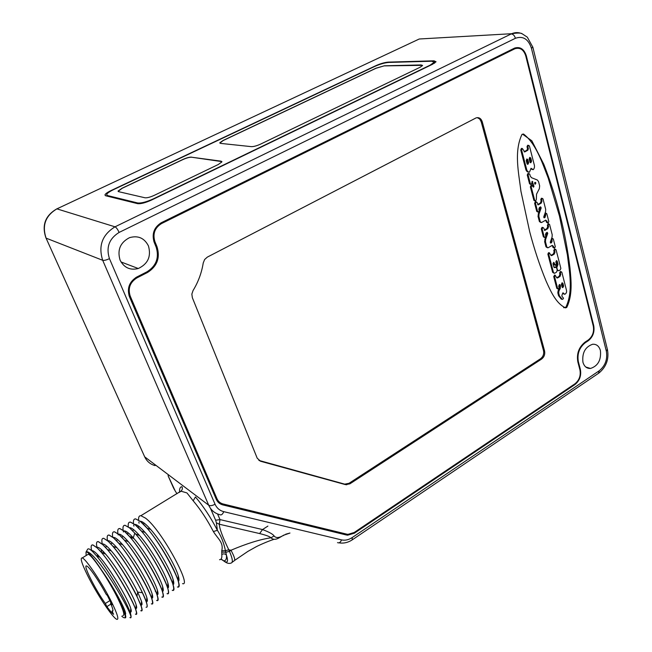 <?xml version="1.0" encoding="UTF-8"?>
<svg xmlns="http://www.w3.org/2000/svg" width="652" height="652" viewBox="0 0 652 652"><rect width="100%" height="100%" fill="white"/><g stroke="black" fill="none" stroke-linecap="round" stroke-linejoin="round"><path stroke-width="0.98" d="M563.442 293.245L564.762 294.288C566.343 293.457 566.906 292.072 566.441 290.124L561.837 272.21L561.127 271.672L560.41 273.09L560.761 274.443L560.011 276.472L557.794 277.842L556.343 277.157L555.276 275.266L554.559 276.684L557.639 288.551L558.34 289.08L559.074 287.662L558.674 286.13L559.514 284.492L560.321 285.103L560.337 288.298L558.951 290.947L558.683 293.033L559.432 295.91L562.293 299.407C565.423 297.923 561.103 297.312 562.016 295.079L562.749 293.066L563.442 293.245L562.749 293.066M562.684 293.253L563.98 294.109M563.63 307.671L565.879 307.231C573.499 290.849 569.335 271.965 567.395 254.899L559.506 216.162L548.226 178.102C541.991 162.063 536.001 143.611 523.466 133.978M531.73 185.502L531.062 185.315L530.353 186.871L533.858 200.319L535.105 201.003M533.026 186.782L533.091 186.195L533.955 186.293L533.548 187.181L531.926 185.412L531.217 186.969L534.713 200.433L535.602 201.069L536.327 199.512L536.547 194.125L539.334 188.681L539.652 185.844L538.552 181.582L537.329 180.001L531.519 177.703L530.255 176.105L529.75 174.182L528.829 173.53L528.12 175.086L530.41 183.897L531.323 184.532L532.244 181.329L533.955 186.293M531.91 181.623L533.091 186.195M528.633 173.619L527.965 173.44L527.256 174.997L529.546 183.799L530.826 184.475M522.105 148.566L521.421 148.411L520.736 149.968L525.642 168.786C526.066 170.816 527.044 171.932 528.568 172.136M528.299 145.453L527.647 145.282L527.012 146.724L527.517 148.68L526.963 150.172L524.086 151.745M530.858 168.901L532.521 169.593M542.008 198.501L541.388 198.257L540.769 199.585L541.119 200.946L540.361 203.025L537.664 204.573M544.526 214.655L544.779 215.625L543.809 217.491M545.789 213.277L545.088 213.065M545.691 220.164L546.498 222.299L547.704 222.935M538.862 211.908L538.014 216.293L539.391 221.558L540.769 222.462M540.296 207.002L539.237 210.832M536.009 201.933L535.349 201.729L534.624 203.277L536.743 211.395L537.973 212.071M548.405 223.897L547.362 225.152L547.704 226.48L546.947 228.542L544.281 230.115M551.054 239.977L551.29 240.89L550.329 242.748M552.317 238.591L551.633 238.355M552.228 245.372L552.977 247.434L554.151 248.07M545.431 237.385L544.624 241.647L545.968 246.815L547.305 247.703M546.898 232.495L545.838 236.236M542.692 227.564L542.04 227.336L541.29 228.876L543.369 236.839L544.575 237.515M559.302 284.565L559.481 288.102L558.096 290.751L557.827 292.829L558.577 295.715L561.364 299.211M554.852 275.168L553.703 276.505L556.792 288.355L557.916 288.983M556.694 277.768L557.794 277.842M560.687 271.582L559.546 272.911L559.897 274.264L559.155 276.293L556.938 277.654M557.281 270.661L557.892 270.727M557.191 261.11L558.03 264.37L556.824 267.63L557.444 270.026L558.894 270.719L560.223 269.904L560.859 268.404L556.091 249.83L555.349 249.276L554.64 250.702L554.991 252.063L554.241 254.101L551.999 255.462L550.532 254.753L549.432 252.837L548.723 254.264L553.458 272.471L554.559 273.302L556.482 272.202L557.224 270.164L556.604 267.768L553.825 266.937L552.977 263.669L553.638 262.34L555.594 265.356L556.343 263.848L555.846 261.925L556.515 260.596L557.191 261.11L556.335 260.939L557.175 264.199L555.928 267.092M554.322 262.854L553.466 262.683L553.964 264.606L555.137 265.266M554.037 267.369L554.991 267.491M555.528 267.165L554.127 267.32M549.188 252.935L548.577 252.674L547.867 254.101L552.603 272.291L553.907 273.164M550.916 255.397L551.999 255.462M555.096 249.382L554.485 249.113L553.784 250.539L554.135 251.9L553.385 253.938L551.136 255.299M521.999 134.393C513.743 151.688 518.788 173.139 520.956 191.354L529.726 231.876C534.298 249.268 539.742 265.641 546.058 280.996C551.03 292.137 556.303 303.612 565.569 307.874L566.735 307.442C572.709 295.152 571.233 280.939 569.954 267.719C567.762 250.026 564.477 232.544 560.117 215.274C555.806 197.923 550.361 180.93 543.809 164.296L531.836 140.799L522.545 134.157L521.999 134.393M593.304 326.204L525.74 55.868C523.67 49.609 520.068 47.237 514.909 48.745L161.525 223.571C154.785 227.801 152.568 233.807 154.891 241.566L157.026 246.774C160.335 257.736 157.181 266.293 147.58 272.446L136.83 277.948C130.009 282.332 127.792 288.347 130.18 295.992L216.977 498.715C218.216 501.469 220.254 503.214 223.082 503.963L346.717 534.143L347.981 534.338L354.166 532.513L574.901 383.832C579.229 380.295 580.916 375.699 579.962 370.043L577.835 361.852C576.466 353.661 578.886 347.076 585.088 342.088L588.234 340.018C592.546 336.562 594.233 331.958 593.304 326.204M482.26 121.818L544.575 350.972C545.17 354.321 544.184 357.019 541.6 359.073L349.904 483.825L345.593 484.656L260.555 461.241L257.206 458.185L192.356 297.711L191.851 294.109L193.041 290.564C198.249 282.039 201.647 272.829 203.237 262.952L204.638 259.496L207.344 257.1L476.123 117.882C479.041 117.132 481.086 118.444 482.26 121.818L481.2 121.769L479.685 118.982L477.24 117.629M216.92 500.557L222.862 504.909L346.302 534.974L344.012 533.483M217.189 499.636L216.301 499.367M222.862 504.909C219.789 504.102 217.581 502.203 216.236 499.22L129.438 296.684C126.838 288.388 129.243 281.851 136.651 277.084L147.075 271.762C156.301 265.853 159.332 257.638 156.154 247.108L154.157 242.242C151.631 233.815 154.035 227.303 161.354 222.699L514.575 48.093C520.174 46.455 524.094 49.03 526.335 55.836L525.732 55.852M582.929 362.21C584.233 366.53 586.759 368.616 590.508 368.453C598.006 365.976 601.315 360.01 600.419 350.564C599.123 346.13 596.531 344.028 592.668 344.248C585.227 346.848 581.975 352.83 582.929 362.21M120.098 260.156C124.067 267.736 130.131 270.523 138.273 268.518C147.963 263.93 151.354 256.407 148.452 245.943C144.377 238.004 138.061 235.25 129.495 237.67C120.237 242.528 117.099 250.026 120.098 260.156M345.666 533.89L347.663 535.186L354.386 533.197L574.917 384.582C579.612 380.744 581.437 375.748 580.41 369.602L578.348 361.673C577.036 353.816 579.359 347.492 585.309 342.699L588.251 340.768C592.921 337.019 594.754 332.023 593.752 325.772L526.335 55.836M347.663 535.186L346.302 534.974M111.06 190.547L375.862 65.665C380.556 63.586 384.713 62.405 388.339 62.111L434.028 60.815L436.049 61.777L432.455 64.312L151.639 200.001C145.469 202.788 140.808 204.003 137.645 203.66L105.616 195.739L104.972 194.793C105.559 193.636 107.588 192.218 111.06 190.547L111.182 190.832M175.209 490.964L168.387 476.416M176.969 493.735L175.054 490.736M217.572 513.963L219.993 519.587L262.52 529.563L259.618 533.564C265.935 535.129 269.716 536.531 270.963 537.778C260.001 539.424 246.668 543.589 230.971 550.255L228.77 549.783C222.601 537.02 219.439 528.495 219.3 524.224L216.382 522.814L217.385 530.296C210.645 517.313 203.326 506.196 195.445 496.938L193.188 500.801L186.928 492.904L181.101 491.225L178.99 492.504M267.899 526.091L262.52 529.563C269.137 532.048 272.992 534.184 274.101 535.968C275.992 538.242 279.146 538.006 283.547 535.268L289.961 533.034L285.723 534.2M182.552 583.638C192.242 587.085 161.704 530.125 145.559 518.169L140.889 515.699C139.137 515.61 138.379 517.077 138.599 520.1M138.852 521.999L139.088 523.222M221.378 559.229L223.62 560.777C225.828 560.899 226.774 559.017 226.44 555.121C225.144 553.735 223.595 553.515 221.794 554.461L221.762 550.687C223.815 542.456 217.792 538.772 213.383 531.567C207.165 519.611 200.433 509.359 193.188 500.801M178.615 581.087L178.086 580.582M232.071 562.366L233.889 560.973C235.576 560.541 234.606 556.971 230.971 550.255L229.471 551.396L228.77 549.783L225.437 550.72C223.84 542.88 221.15 536.074 217.385 530.296L213.383 531.567M220.906 559.196L223.62 560.777C227.581 563.597 228.518 561.714 226.44 555.121L225.437 550.72L221.762 550.687M210.49 508.381L215.625 520.247L219.993 519.587L219.3 524.224L259.618 533.564M274.101 535.968L270.963 537.778C272.976 539.75 275.649 539.799 278.983 537.924L283.547 535.268M221.696 552.065L225.763 552.268L229.471 551.396C232.56 558.528 233.139 562.407 231.199 563.026C229.3 563.793 227.238 563.393 225.005 561.845L221.215 559.204M167.866 593.548C168.681 593.051 168.615 591.185 167.67 587.957C164.606 576.759 147.865 547.884 135.697 534.061L129.65 527.884L125.07 525.325L129.593 527.924L134.777 533.108C152.152 552.105 174.842 596.93 167.042 593.67M163.163 590.883L162.487 590.19M128.297 526.816C127.906 523.548 128.599 521.975 130.367 522.105L134.94 524.656C150.799 536.881 181.598 594.013 172.234 590.313M168.346 587.615L167.711 586.979M177.401 586.963C186.928 590.541 156.268 533.491 140.261 521.404L135.64 518.894C133.88 518.788 133.155 520.304 133.456 523.442M133.693 525.088L133.896 526.123M172.91 583.776L173.497 584.347M123.994 530.924C125.763 530.606 128.86 532.912 133.293 537.851L133.937 538.576C144.858 550.907 159.96 576.873 162.641 586.629C163.57 589.791 163.497 591.38 162.429 591.397M129.398 527.672C131.362 527.452 134.744 530.068 139.528 535.512C150.408 547.77 165.16 573.149 167.874 583.01C168.827 586.278 168.762 587.949 167.686 588.031M133.464 530.027L133.367 529.432M134.777 524.436C136.847 524.322 140.294 526.995 145.119 532.472C155.95 544.673 170.351 569.457 173.082 579.408C174.043 582.701 174.011 584.453 172.992 584.673M138.615 526.783L138.501 526.042M140.139 521.225C142.315 521.201 145.836 523.947 150.694 529.473C161.468 541.592 175.494 565.757 178.265 575.798C179.235 579.123 179.243 580.956 178.273 581.307M162.487 590.093L163.187 590.81M118.183 534.925L118.085 534.493M117.939 533.662C117.36 530.092 117.963 528.389 119.756 528.56L124.222 531.201C139.797 543.695 170.865 601.005 161.835 597.045M157.939 594.143L157.238 593.41M125.07 525.325C123.293 525.178 122.641 526.808 123.122 530.223M123.309 531.339L123.44 531.959M155.233 591.128L155.893 591.902M102.242 544.127C103.668 543.336 106.7 545.618 111.337 550.964C119.634 560.516 131.68 579.636 137.662 592.081L141.476 601.185C142.283 603.858 142.226 605.121 141.288 604.974M107.702 540.793C109.243 540.133 112.348 542.48 117.01 547.835C128.004 560.329 144.206 588.137 146.798 597.525C147.637 600.321 147.572 601.666 146.602 601.56M113.155 537.484C114.801 536.938 117.971 539.351 122.657 544.722C133.644 557.167 149.487 584.371 152.103 593.89C152.967 596.8 152.902 598.226 151.908 598.161M118.582 534.192C120.343 533.76 123.587 536.246 128.314 541.649C139.267 554.045 154.736 580.622 157.385 590.264C158.281 593.296 158.208 594.795 157.181 594.771M141.468 610.639C142.054 610.288 141.973 608.87 141.215 606.376L136.961 596.181L137.662 592.081L142.372 592.717C147.067 602.782 148.289 607.631 146.056 607.248M142.038 603.891L141.378 603.141M107.539 540.647C106.732 536.71 107.238 534.86 109.055 535.08L113.415 537.802C128.689 550.581 160.033 608.063 151.337 603.833M147.385 600.655L146.684 599.881M112.739 537.134C112.054 533.393 112.609 531.616 114.418 531.812L118.827 534.493C134.255 547.134 165.461 604.526 156.594 600.435M152.682 597.403L151.973 596.645M162.633 596.939C163.399 596.466 163.326 594.697 162.421 591.625C159.398 580.549 142.266 551.005 130.058 537.109L124.279 531.168L119.813 528.527L118.68 528.731M151.981 596.547L152.69 597.322M157.376 600.337C158.094 599.905 158.02 598.226 157.156 595.309C154.165 584.363 136.627 554.118 124.377 540.158L118.892 534.461L114.475 531.779L113.366 531.967M146.692 599.783L147.385 600.557M152.095 603.76C152.772 603.353 152.69 601.763 151.867 598.984C148.909 588.177 130.938 557.224 118.672 543.206L113.472 537.77L109.112 535.039L108.028 535.219M141.386 603.043L142.038 603.785M146.79 607.191C147.425 606.816 147.344 605.309 146.553 602.668C143.619 592.008 125.241 560.37 112.967 546.294L108.036 541.095L103.725 538.324L102.666 538.479M136.048 606.295L136.643 606.988M142.372 592.717C134.41 575.757 116.692 548.707 107.971 541.127L103.725 538.324M136.651 607.102L136.048 606.393M102.258 543.898C101.41 539.954 101.883 538.112 103.668 538.356M121.802 616.205L122.527 616.849C126.374 619.775 126.138 616.14 121.81 605.952C116.512 594.469 109.87 582.676 101.899 570.573C112.25 585.203 123.285 605.26 125.363 612.163L125.534 615.333M91.59 550.647C92.959 550.182 95.738 552.383 99.919 557.256C110.913 569.889 128.24 599.563 130.75 608.487C131.517 610.957 131.459 612.073 130.571 611.845M97.873 556.474L97.14 554.192M96.765 547.484C98.069 546.555 101.027 548.764 105.64 554.102C116.643 566.702 133.587 595.741 136.129 604.828C136.912 607.395 136.847 608.585 135.942 608.406M101.899 570.573C94.002 558.601 88.811 552.374 86.308 551.902C87.197 551.405 88.77 552.146 91.027 554.102C105.143 565.692 137.401 622.497 129.911 617.517M135.429 614.127C143.603 618.756 111.851 561.013 97.026 547.819L92.829 544.958C91.174 544.664 90.742 546.335 91.533 549.978M125.314 612.945L125.714 613.434M131.215 610.288L130.693 609.661M96.903 546.922C96.088 543.14 96.537 541.38 98.256 541.649L102.511 544.461C117.49 557.517 149.104 615.178 140.75 610.679M136.961 596.181C130.213 582.032 116.529 560.19 107.246 549.408L102.576 544.428L98.322 541.616L97.278 541.755M97.066 547.313L97.205 547.892M130.693 609.563L131.191 610.158M136.121 614.094C136.667 613.785 136.586 612.44 135.852 610.068C132.992 599.758 113.766 566.694 101.492 552.521L97.083 547.778L92.886 544.917L91.875 545.048M125.681 613.287L124.23 611.454M130.392 617.623C131.272 617.648 131.305 616.295 130.481 613.548C127.653 603.149 108.379 569.775 96.626 556.001L92.649 551.633C89.976 549.057 88.305 548.267 87.629 549.261L85.991 552.154L86.162 555.528M121.81 605.952L125.241 614.29C126.064 617.004 125.942 618.178 124.882 617.803M122.837 615.537C125.062 615.732 123.448 610.166 118.004 598.813C108.933 580.06 91.932 554.754 88.232 554.257L87.181 554.909M111.9 602.701C102.747 583.939 85.795 558.511 82.209 557.941C79.951 557.721 81.712 563.491 87.482 575.243C96.553 593.654 113.13 618.65 116.912 619.359C119.063 619.604 117.393 614.054 111.9 602.701M109.96 600.565L105.331 603.499L106.887 606.629C109.878 610.737 112.111 613.296 113.587 614.298L112.014 611.136L112.926 610.794M105.331 603.499C95.241 589.563 82.437 563.939 86.7 566.026C89.079 566.531 98.974 580.826 106.007 594.037L107.425 595.626L111.981 604.828L110.555 603.222C113 608.846 113.562 611.511 112.234 611.226M106.887 606.629L110.921 604.062M111.085 602.888L110.555 603.222M112.943 610.541L112.014 611.136M167.711 586.89L168.379 587.558M173.082 590.174C173.937 589.636 173.872 587.68 172.886 584.306C169.797 573.002 153.464 544.803 141.345 531.054L134.997 524.624L130.424 522.073L129.243 522.301M125.135 525.292L123.978 525.512M157.955 594.07L157.246 593.32M172.91 583.687L173.538 584.298M178.273 586.816C179.178 586.246 179.121 584.184 178.086 580.63C174.948 569.237 159.039 541.739 146.985 528.079L140.319 521.372L135.64 518.894M134.491 519.114L135.697 518.862M434.159 62.315L430.067 65.192L153.456 198.819C146.48 201.965 141.199 203.351 137.629 202.959L107.384 195.518L106.651 194.443C107.311 193.139 109.609 191.533 113.538 189.642L374.68 66.455C380.01 64.1 384.729 62.755 388.853 62.421L431.885 61.223L434.159 62.315L434.428 63.236M384.395 65.795L376 68.183L223.171 140.433L219.838 142.747L220.523 143.383L251.33 146.643C253.677 146.684 256.733 145.852 260.482 144.165L420.059 67.278L422.496 65.567L421.2 64.931L384.395 65.795L376.025 68.273L223.204 140.522L219.838 143.09M191.509 157.116C189.455 157.05 186.594 157.825 182.943 159.447L122.12 188.2L118.11 191.012L118.566 191.655L145.013 197.784C147.116 197.996 150.188 197.181 154.247 195.355L218.265 164.516L221.859 161.94L221.126 161.166L191.549 157.213C189.487 157.14 186.635 157.923 182.976 159.544L122.16 188.298L118.118 191.395M422.545 65.355L384.427 65.885M221.9 161.614L191.549 157.213M258.868 460.402L344.696 484.143L349.007 483.311L540.557 358.747C543.14 356.701 544.127 354.003 543.523 350.662L481.2 121.769M535.373 184.166L534.55 182.943L535.594 182.43L535.862 183.285L534.852 184.108M534.893 182.389L534.73 183.668M526.506 168.868C526.938 170.946 527.933 172.055 529.489 172.201L531.03 168.297L533.271 169.667C534.542 168.232 534.827 166.447 534.118 164.304L529.408 145.958L528.511 145.347L527.884 146.79L528.381 148.746L527.835 150.237L524.762 151.9L522.293 148.477L521.6 150.041L526.506 168.868L525.642 168.786M531.576 161.134L530.875 162.69L529.946 162.038L529.139 158.909L529.823 157.352L530.769 158.012L531.576 161.134L530.704 161.06L529.628 157.45M528.658 162.747L527.957 164.304L527.02 163.652L526.213 160.522L526.906 158.966L527.851 159.618L528.658 162.747L527.794 162.666L526.71 159.055M530.206 162.519L530.704 161.06M527.289 164.133L527.794 162.666M537.093 202.47L536.213 201.843L535.488 203.391L537.598 211.517L538.471 212.144L539.204 210.596L538.829 209.162L539.44 207.499L540.606 206.847L541.193 207.882L539 214.068L538.878 216.423L540.247 221.696L541.453 222.568L545.797 220.132L548.145 223.008L548.829 221.574L546.816 213.75L546.026 213.171L545.031 217.409L544.355 217.784L543.784 216.757L545.569 211.721L545.691 209.373L543.01 198.909L542.252 198.371L541.641 199.699L541.991 201.06L541.225 203.139L538.218 204.85L537.093 202.47M543.744 228.086L542.896 227.475L542.154 229.023L544.224 236.994L545.056 237.597L545.806 236.057L545.447 234.655L546.05 233L547.215 232.34L547.778 233.351L545.602 239.48L545.479 241.802L546.824 246.969L547.973 247.825L552.334 245.339L554.583 248.143L555.292 246.717L553.32 239.04L552.562 238.485L551.861 239.912L552.154 241.036L551.551 242.683L550.867 243.057L550.321 242.055L552.089 237.067L552.211 234.753L549.579 224.492L548.862 223.962L548.226 225.282L548.568 226.619L547.81 228.681L544.827 230.417L543.744 228.086M558.577 295.715L559.432 295.91M563.63 286.081L562.847 287.613L562.097 287.035L561.396 284.329L562.179 282.805L562.929 283.375L563.63 286.081L562.774 285.894L561.942 282.895M562.22 287.328L562.774 285.894M220.132 502.896L217.801 501.771M101.337 549.579L101.573 552.554M102.837 551.03L103.399 553.255M531.445 48.297C528.356 39.014 523.018 35.673 515.422 38.281L119.112 232.43C109.129 238.648 105.909 247.385 109.454 258.648L215.046 504.216C216.823 508.136 219.724 510.614 223.766 511.657L341.575 539.897C345.112 540.671 348.665 539.88 352.243 537.533L599.229 370.768C605.26 365.829 607.631 359.342 606.36 351.322L531.445 48.297L532.782 46.928M606.36 351.322L607.346 349.26M515.422 38.281C514.55 35.558 513.14 34.108 511.209 33.945L115.029 226.823C102.242 234.753 98.134 245.918 102.698 260.303L208.705 505.202C210.987 510.206 214.704 513.368 219.871 514.689C221.289 515.406 222.585 514.395 223.766 511.657M522.203 33.822C518.772 32.241 515.276 32.201 511.714 33.708L427.655 38.517M119.112 232.43C117.719 229.365 116.358 227.499 115.029 226.823L56.903 208.86L418.796 39.21L56.903 208.86C45.469 215.714 41.875 225.478 46.105 238.151L102.698 260.303C104.157 260.613 106.406 260.058 109.454 258.648M215.046 504.216C212.373 505.699 210.262 506.025 208.705 505.202L144.703 456.856L45.884 237.727C41.655 225.152 45.314 215.527 56.854 208.844L56.463 209.023M341.575 539.897C340.45 542.44 339.105 543.344 337.532 542.619M352.243 537.533L352.161 539.913C348.119 542.505 343.93 543.515 339.578 542.945M599.229 370.768L598.438 373.368L352.463 539.701M155.046 465.601C150.294 464.297 146.847 461.38 144.703 456.856L46.064 238.135M417.932 39.593L419.277 38.998L511.714 33.708C517.606 32.787 521.103 32.828 522.219 33.822L527.321 37.172L532.863 47.254L607.501 349.88C609.074 359.26 606.213 366.986 598.903 373.066M168.346 476.384L173.35 487.582M180.025 491.877L180.946 491.119C182.381 489.897 182.715 488.421 181.941 486.694C180.188 486.897 179.398 488.568 179.577 491.714M140.889 515.699L180.759 491.241M215.625 520.247L216.382 522.814M219.537 559.701C221.37 559.644 222.12 557.892 221.794 554.461M129.43 536.392L133.293 537.851L134.777 533.108M434.028 60.815L434.672 63.073M137.629 202.959L137.939 203.717M107.384 195.518L107.694 196.252M354.386 533.197L353.743 532.782M574.917 384.582L574.159 384.33M580.41 369.602L579.799 369.423M578.348 361.673L577.745 361.493M585.309 342.699L584.518 342.479M588.251 340.768L587.428 340.548M593.752 325.772L593.157 325.625M216.977 498.715L215.576 497.688M130.18 295.992L128.974 295.454M136.83 277.948L135.828 277.54M147.58 272.446L146.521 272.039M157.026 246.774L155.861 246.399M154.891 241.566L153.774 241.216M161.525 223.571L160.351 223.245M514.493 48.933L512.708 48.998M544.575 350.972L543.523 350.662M541.6 359.073L540.557 358.747M349.904 483.825L349.007 483.311M345.593 484.656L344.696 484.143M260.555 461.241L259.732 460.728M533.858 200.319L534.713 200.433M530.353 186.871L531.217 186.969M531.926 181.598L532.765 181.696M529.546 183.799L530.41 183.897M527.256 174.997L528.12 175.086M534.999 183.188L535.862 183.285M520.736 149.968L521.6 150.041M524.126 151.786L524.901 151.843M526.963 150.172L527.835 150.237M527.517 148.68L528.381 148.746M527.012 146.724L527.884 146.79M529.905 157.939L530.769 158.012M526.979 159.544L527.851 159.618M534.624 203.277L535.488 203.391M537.761 204.712L538.348 204.793M540.361 203.025L541.225 203.139M541.119 200.946L541.991 201.06M540.769 199.585L541.641 199.699M543.898 217.638L544.501 217.727M544.167 217.287L545.031 217.409M544.779 215.625L545.642 215.755M544.583 214.492L545.349 214.606M546.498 222.299L547.362 222.438M546.131 220.873L546.995 221.004M539.391 221.558L540.247 221.696M538.014 216.293L538.878 216.423M538.136 213.946L539 214.068M540.329 207.76L541.193 207.882M536.743 211.395L537.598 211.517M541.29 228.876L542.154 229.023M544.371 230.254L544.974 230.36M546.947 228.542L547.81 228.681M547.704 226.48L548.568 226.619M547.362 225.152L548.226 225.282M550.41 242.886L551.021 242.992M550.687 242.528L551.551 242.683M551.29 240.89L552.154 241.036M551.127 239.781L551.861 239.912M552.977 247.434L553.841 247.589M552.619 246.032L553.483 246.187M545.968 246.815L546.824 246.969M544.624 241.647L545.479 241.802M544.746 239.333L545.602 239.48M546.914 233.204L547.778 233.351M543.369 236.839L544.224 236.994M562.863 292.878L563.385 293.001M557.827 292.829L558.683 293.033M558.096 290.751L558.951 290.947M559.481 288.102L560.337 288.298M559.75 286.016L560.606 286.204M559.465 284.916L560.321 285.103M556.792 288.355L557.639 288.551M553.703 276.505L554.559 276.684M559.155 276.293L560.011 276.472M559.897 274.264L560.761 274.443M559.546 272.911L560.41 273.09M562.073 283.188L562.929 283.375M553.784 250.539L554.64 250.702M556.572 265.829L557.427 266M557.175 264.199L558.03 264.37M553.964 264.606L554.819 264.777M554.583 267.035L555.439 267.214M552.603 272.291L553.458 272.471M547.867 254.101L548.723 254.264M553.385 253.938L554.241 254.101M554.135 251.9L554.991 252.063M565.569 307.874L564.713 307.662M144.679 456.832L144.907 457.288M590.508 368.453L585.789 367.019M138.273 268.518L121.003 261.957M168.175 475.993L168.086 475.479M174.565 489.937L173.31 487.541M283.367 535.634L284.272 534.876M234.606 560.427L247.89 551.396L255.934 546.889C256.888 546.278 266.872 541.576 274.117 539.285M151.867 598.992L152.103 593.89M118.672 543.206L122.657 544.722M146.545 602.668L146.798 597.525M112.967 546.294L117.01 547.835M141.215 606.376L141.476 601.185M128.314 541.649L124.377 540.158M157.385 590.264L157.156 595.3M135.852 610.068L136.129 604.828M101.492 552.521L105.64 554.102M130.481 613.548L130.75 608.487M96.626 556.001L99.919 557.256M125.241 614.29L125.355 612.163M111.337 550.964L107.246 549.408M88.232 554.257L82.209 557.941M172.886 584.306L173.082 579.408M141.345 531.054L145.111 532.472M167.67 587.957L167.874 583.018M135.697 534.061L139.528 535.512M130.058 537.109L133.937 538.576M162.421 591.625L162.633 586.629M150.694 529.473L146.985 528.079M178.265 575.798L178.086 580.63M105.331 195.641L104.972 194.793M107.058 195.413L107.376 196.17M513.091 48.81L514.909 48.745M345.837 484.297L346.734 484.811M531.062 185.315L531.926 185.412M527.965 173.44L528.829 173.53M521.421 148.411L522.293 148.477M524.762 151.9L524.249 151.867M527.647 145.282L528.511 145.347M530.875 162.69L530.378 162.65M527.957 164.304L527.46 164.255M535.349 201.729L536.213 201.843M541.388 198.257L542.252 198.371M545.162 213.049L546.026 213.171M542.04 227.336L542.896 227.475M547.998 223.832L548.862 223.962M551.698 238.33L552.562 238.485M554.42 275.079L555.276 275.266M557.436 277.98L556.784 277.842M560.264 271.493L561.127 271.672M562.847 287.613L562.399 287.508M554.485 249.113L555.349 249.276M554.705 267.605L554.184 267.499M554.86 266.929L555.724 267.1M548.577 252.674L549.432 252.837M551.665 255.592L550.997 255.47M144.459 523.295L143.244 524.037M139.161 526.539L137.906 527.313M133.839 529.799L132.535 530.598M128.493 533.075L127.148 533.898M123.13 536.368L121.737 537.215M117.735 539.669L116.292 540.549M112.323 542.986L110.832 543.89M106.887 546.311L105.355 547.256"/></g></svg>
